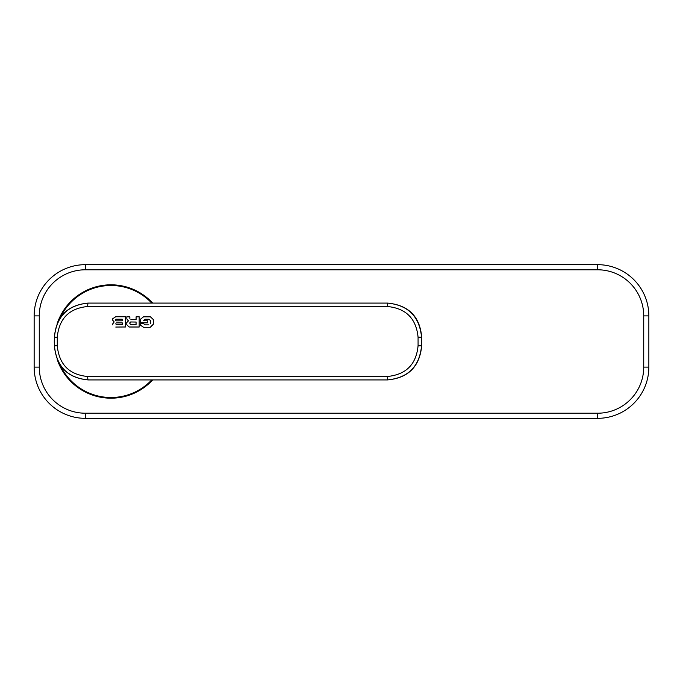 <?xml version="1.0" encoding="UTF-8"?>
<svg xmlns="http://www.w3.org/2000/svg" width="683" height="683" viewBox="0 0 683 683"><rect width="100%" height="100%" fill="white"/><g stroke="black" fill="none" stroke-linecap="round" stroke-linejoin="round"><path stroke-width="1.02" d="M151.737 303.081A56.006 56.006 0 0 0 59.908 318.526M59.908 364.474A56.006 56.006 0 0 0 151.737 379.919M54.435 337.231C56.407 316.511 67.651 305.122 88.184 303.081L387.415 303.081C408.127 305.079 419.507 316.46 421.556 337.231L421.693 345.769C419.695 366.6 408.314 377.989 387.551 379.919C408.272 377.921 419.652 366.54 421.693 345.769L421.693 337.231C419.695 316.511 408.314 305.122 387.551 303.081C408.554 305.113 419.934 316.494 421.693 337.231L418.073 337.231C416.229 318.534 405.967 308.289 387.312 306.496L87.689 306.496C69.188 308.323 59.054 318.568 57.27 337.231L57.27 345.769C59.088 364.466 69.231 374.711 87.689 376.504L387.312 376.504C406.009 374.677 416.263 364.432 418.073 345.769L418.073 337.231M387.551 379.919L88.184 379.919C67.702 377.921 56.45 366.54 54.435 345.769M418.073 345.769L421.556 345.769C419.55 366.489 408.169 377.878 387.415 379.919L387.312 376.504M115.777 327.055L125.476 326.986L125.476 316.741L115.743 316.741L112.447 318.901L112.447 319.968L114.138 321.864L112.78 323.785L112.78 324.92M148.826 324.852L145.24 324.852L143.609 323.725L140.604 323.725L140.604 325.27L143.558 327.268L150.286 327.268L153.76 323.793L153.76 319.943L150.439 316.844L143.541 316.827L140.51 319.2L140.51 322.811L147.502 322.811L147.502 320.779L143.635 320.779L144.933 319.251L148.945 319.251L150.584 320.668L150.584 323.563M129.855 318.585L129.855 316.827L126.825 316.827L126.825 318.901L128.378 320.942L126.773 322.564L126.773 324.69L129.096 327.012L139.178 327.012L139.178 316.801L136.096 316.827L136.096 319.465L130.897 319.465M128.378 320.754L126.825 318.901M126.773 322.564L128.378 320.942M129.096 327.012L126.773 324.69M136.096 316.827L139.178 316.801M130.777 324.536L129.779 323.742L130.777 324.536L136.071 324.536L136.071 322.043L130.658 321.975L136.071 322.043M129.779 322.863L130.658 321.975L129.779 323.742M140.51 319.2L143.541 316.827L150.439 316.844L153.76 319.943M144.933 319.251L143.635 320.779M150.584 320.668L148.945 319.251M143.609 323.725L145.24 324.852M143.558 327.268L140.604 325.27M153.76 323.793L150.286 327.268M112.78 323.785L114.138 322M122.266 320.814L116.341 320.848L115.606 320.37L116.341 320.848L122.266 320.814L122.266 319.209L116.315 319.209M122.317 324.51L116.597 324.553L122.317 324.51L122.317 322.905L116.571 322.905M115.897 324.066L115.897 323.426L115.897 324.066M112.447 318.901L115.743 316.741M114.138 321.864L112.447 319.968M115.606 319.729L115.606 320.37M57.27 345.769L54.392 345.769L54.392 337.231L57.27 337.231M387.312 306.496L387.551 303.081M87.689 376.504A3.415 0.504 90 0 0 88.184 379.919L89.55 379.919M152.676 303.081A56.689 56.689 0 0 0 57.193 323.622M54.392 338.196A56.689 56.689 0 0 0 54.392 344.804M57.193 359.378A56.689 56.689 0 0 0 152.676 379.919M39.273 367.113L34.15 367.113L34.15 315.887A51.225 51.225 0 0 1 85.375 264.663L597.625 264.663A51.225 51.225 0 0 1 648.85 315.887L648.85 367.113A51.225 51.225 0 0 1 597.625 418.337L85.375 418.337A51.225 51.225 0 0 1 34.15 367.113A51.225 51.225 0 0 0 85.375 418.337L85.375 413.215A46.102 46.102 0 0 1 39.273 367.113L39.273 315.887A46.102 46.102 0 0 1 85.375 269.785L597.625 269.785A46.102 46.102 0 0 1 643.727 315.887L643.727 367.113A46.102 46.102 0 0 1 597.625 413.215L85.375 413.215M54.392 337.231C56.185 316.434 67.446 305.045 88.184 303.081A3.415 0.504 90 0 0 87.689 306.496M421.693 337.231L421.693 345.769M597.625 269.785L597.625 264.663A51.225 51.225 0 0 1 648.85 315.887L643.727 315.887M643.727 367.113L648.85 367.113A51.225 51.225 0 0 1 597.625 418.337L597.625 413.215M39.273 315.887L34.15 315.887A51.225 51.225 0 0 1 85.375 264.663L85.375 269.785M54.392 345.769C56.365 366.643 67.626 378.023 88.184 379.919"/></g></svg>
